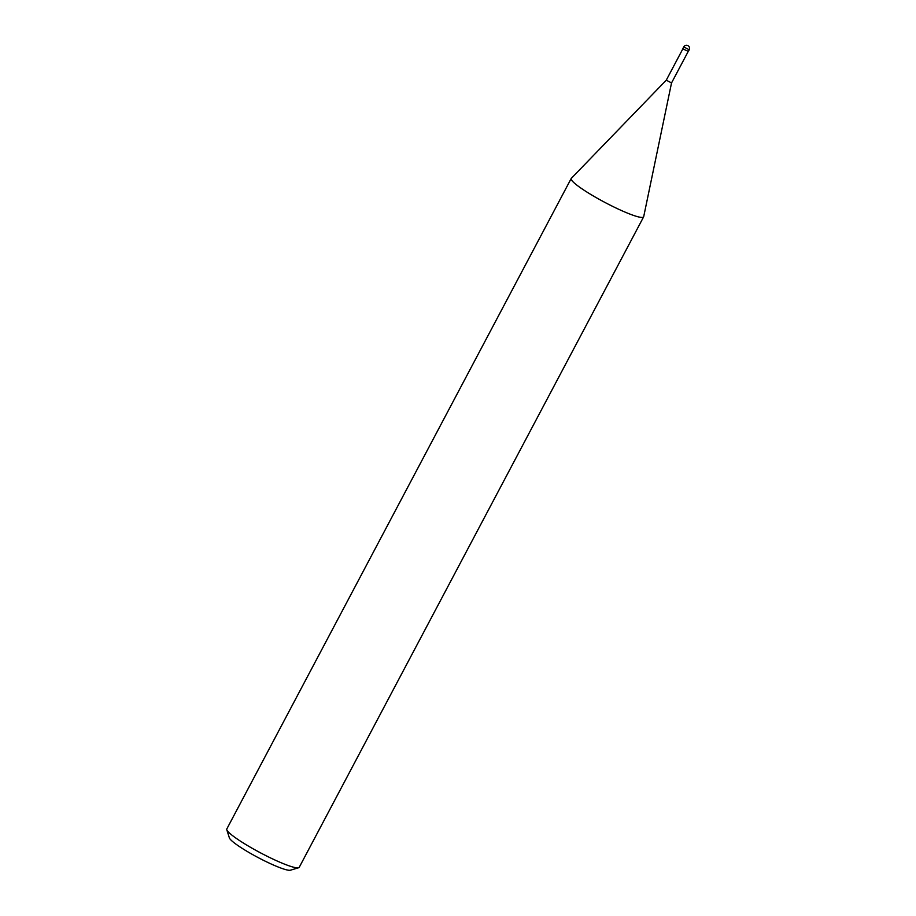 <?xml version="1.0" encoding="UTF-8"?>
<svg xmlns="http://www.w3.org/2000/svg" width="916" height="916" viewBox="0 0 916 916"><rect width="100%" height="100%" fill="white"/><g stroke="black" fill="none" stroke-linecap="round" stroke-linejoin="round"><path stroke-width="1.37" d="M682.958 48.663L666.275 80.173L671.531 82.944L643.696 216.68A40.98 5.347 27.9 0 1 621.174 210.405A40.98 5.347 27.9 0 1 582.358 189.085A40.98 5.347 27.9 0 0 620.544 210.119A40.98 5.347 27.9 0 0 643.627 216.863A40.98 5.347 27.9 0 0 643.708 216.634M571.344 178.322A40.98 5.347 27.9 0 0 571.195 178.517L226.813 828.957A40.98 5.347 27.9 0 0 226.79 829.747A40.98 5.347 27.9 0 0 237.965 839.514A40.98 5.347 27.9 0 0 273.884 859.517A40.98 5.347 27.9 0 0 298.593 867.761A40.98 5.347 27.9 0 0 299.234 867.303L643.627 216.863M226.79 829.747L229.378 837.888A34.831 4.546 27.9 0 0 238.87 846.189A34.831 4.546 27.9 0 0 269.407 863.193A34.831 4.546 27.9 0 0 290.406 870.2L298.593 867.761M571.195 178.517A40.98 5.347 27.9 0 0 582.358 189.085A40.98 5.347 27.9 0 1 571.321 178.357L666.287 80.161M683.771 46.911L682.924 48.525L683.76 49.315L688.351 51.399L689.21 49.785A3.069 3.069 0 0 0 688.214 45.8A3.069 3.069 0 0 0 683.771 46.911L689.21 49.785M688.214 51.445L671.531 82.944"/></g></svg>
